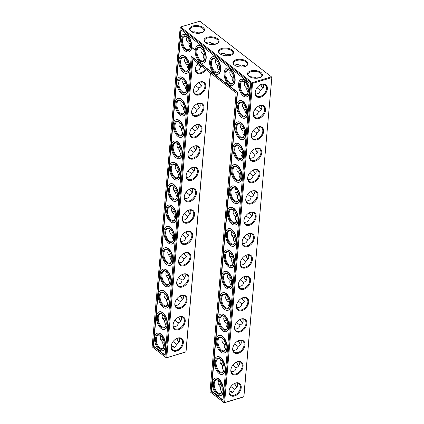 <?xml version="1.0" encoding="UTF-8"?>
<svg xmlns="http://www.w3.org/2000/svg" width="424" height="424" viewBox="0 0 424 424"><rect width="100%" height="100%" fill="white"/><g stroke="black" fill="none" stroke-linecap="round" stroke-linejoin="round"><path stroke-width="0.64" d="M234.62 383.487A7.563 4.028 -106.8 0 0 236.984 387.001A6.964 3.71 -106.8 0 1 236.778 386.842A6.964 3.71 -106.8 0 1 234.456 383.561M229.32 393.048C232.267 393.154 233.937 391.85 234.324 389.137C237.286 387.674 238.198 385.633 237.064 383.026M234.318 389.174L230.916 386.545M271.858 77.195L243.8 396.763L224.614 402.556L223.782 402.434L210.013 391.739L224.222 402.8L243.408 397.007L243.933 396.35L271.858 77.195L271.418 76.829L252.232 82.622L180.592 26.993L180.2 27.237L152.142 346.806L166.356 357.867L185.537 352.074L186.067 351.411L210.431 72.955M182.357 274.519A7.563 4.028 -106.8 0 0 184.716 278.033A6.964 3.71 73.2 0 1 184.668 277.996A6.964 3.71 73.2 0 1 184.514 277.874A6.964 3.71 73.2 0 1 182.193 274.588M176.755 338.553A7.563 4.028 -106.8 0 0 179.114 342.067A6.964 3.71 73.2 0 1 179.066 342.03A6.964 3.71 73.2 0 1 178.912 341.908A6.964 3.71 73.2 0 1 176.591 338.628M178.621 317.21A7.563 4.028 -106.8 0 0 180.984 320.724A6.964 3.71 73.2 0 1 180.931 320.682A6.964 3.71 73.2 0 1 180.783 320.56A6.964 3.71 73.2 0 1 178.456 317.279M180.486 295.862A7.563 4.028 -106.8 0 0 182.85 299.376A6.964 3.71 73.2 0 1 182.797 299.339A6.964 3.71 73.2 0 1 182.649 299.217A6.964 3.71 73.2 0 1 180.327 295.936M184.223 253.176A7.563 4.028 -106.8 0 0 186.587 256.684A6.964 3.71 73.2 0 1 186.534 256.647A6.964 3.71 73.2 0 1 186.385 256.525A6.964 3.71 73.2 0 1 184.058 253.245M199.163 82.415A7.563 4.028 -106.8 0 0 201.527 85.924A6.964 3.71 73.2 0 1 201.474 85.887A6.964 3.71 73.2 0 1 201.321 85.765A6.964 3.71 73.2 0 1 198.999 82.484M191.69 167.793A7.563 4.028 -106.8 0 0 194.054 171.307A6.964 3.71 73.2 0 1 194.001 171.269A6.964 3.71 73.2 0 1 193.853 171.148A6.964 3.71 73.2 0 1 191.531 167.862M189.825 189.136A7.563 4.028 -106.8 0 0 192.189 192.65A6.964 3.71 73.2 0 1 192.136 192.613A6.964 3.71 73.2 0 1 191.987 192.491A6.964 3.71 73.2 0 1 189.661 189.21M187.959 210.484A7.563 4.028 -106.8 0 0 190.323 213.998A6.964 3.71 73.2 0 1 190.27 213.956A6.964 3.71 73.2 0 1 190.116 213.839A6.964 3.71 73.2 0 1 187.795 210.553M186.088 231.827A7.563 4.028 -106.8 0 0 188.452 235.341A6.964 3.71 73.2 0 1 188.399 235.304A6.964 3.71 73.2 0 1 188.251 235.182A6.964 3.71 73.2 0 1 185.929 231.902M193.561 146.45A7.563 4.028 -106.8 0 0 195.925 149.964A6.964 3.71 73.2 0 1 195.872 149.921A6.964 3.71 73.2 0 1 195.718 149.799A6.964 3.71 73.2 0 1 193.397 146.518M195.427 125.101A7.563 4.028 -106.8 0 0 197.791 128.615A6.964 3.71 73.2 0 1 197.738 128.578A6.964 3.71 73.2 0 1 197.589 128.456A6.964 3.71 73.2 0 1 195.263 125.175M197.293 103.758A7.563 4.028 -106.8 0 0 199.656 107.272A6.964 3.71 73.2 0 1 199.603 107.23A6.964 3.71 73.2 0 1 199.455 107.113A6.964 3.71 73.2 0 1 197.133 103.827M236.486 362.144A7.563 4.028 -106.8 0 0 238.85 365.658A6.964 3.71 -106.8 0 1 238.648 365.499A6.964 3.71 -106.8 0 1 236.322 362.213M238.357 340.801A7.563 4.028 -106.8 0 0 240.715 344.309A6.964 3.71 -106.8 0 1 240.514 344.15A6.964 3.71 -106.8 0 1 238.193 340.87M240.223 319.452A7.563 4.028 -106.8 0 0 242.586 322.966A6.964 3.71 -106.8 0 1 242.385 322.807A6.964 3.71 -106.8 0 1 240.058 319.526M242.088 298.109A7.563 4.028 -106.8 0 0 244.452 301.623A6.964 3.71 -106.8 0 1 244.251 301.459A6.964 3.71 -106.8 0 1 241.924 298.178M243.959 276.761A7.563 4.028 -106.8 0 0 246.318 280.275A6.964 3.71 -106.8 0 1 246.116 280.116A6.964 3.71 -106.8 0 1 243.795 276.835M245.825 255.418A7.563 4.028 -106.8 0 0 248.188 258.932A6.964 3.71 -106.8 0 1 247.987 258.773A6.964 3.71 -106.8 0 1 245.66 255.487M247.69 234.075A7.563 4.028 -106.8 0 0 250.054 237.583M258.894 106A7.563 4.028 -106.8 0 0 261.258 109.514A6.964 3.71 -106.8 0 1 261.057 109.355A6.964 3.71 -106.8 0 1 258.735 106.074M257.029 127.348A7.563 4.028 -106.8 0 0 259.393 130.857A6.964 3.71 -106.8 0 1 259.191 130.698A6.964 3.71 -106.8 0 1 256.865 127.417M260.765 84.657A7.563 4.028 -106.8 0 0 263.129 88.171A6.964 3.71 -106.8 0 1 262.922 88.012A6.964 3.71 -106.8 0 1 260.601 84.726M249.561 212.726A7.563 4.028 -106.8 0 0 251.92 216.24A6.964 3.71 -106.8 0 1 251.718 216.081A6.964 3.71 -106.8 0 1 249.397 212.8M251.427 191.383A7.563 4.028 -106.8 0 0 253.791 194.897A6.964 3.71 -106.8 0 1 253.589 194.733A6.964 3.71 -106.8 0 1 251.262 191.452M255.163 148.692A7.563 4.028 -106.8 0 0 257.527 152.205A6.964 3.71 -106.8 0 1 257.32 152.046A6.964 3.71 -106.8 0 1 254.999 148.76M253.292 170.035A7.563 4.028 -106.8 0 0 255.656 173.548A6.964 3.71 -106.8 0 1 255.455 173.389A6.964 3.71 -106.8 0 1 253.133 170.109M221.969 387.075L220.655 387.107L220.533 387.981C220.332 389.396 220.724 390.589 221.71 391.559L221.927 391.707M221.991 391.538A6.964 3.71 -106.8 0 1 220.284 393.451A6.964 3.71 -106.8 0 1 215.991 390.721A6.964 3.71 -106.8 0 1 214.221 383.635A6.964 3.71 -106.8 0 1 216.256 380.111A6.964 3.71 -106.8 0 1 218.731 380.757L218.169 382.443C218.069 384.096 218.895 385.649 220.655 387.107M218.657 384.743A6.964 4.712 127.8 0 0 221.1 384.276M232.601 392.343A6.943 3.53 5 0 0 229.114 390.817M222.059 391.23A6.943 3.53 5 0 0 221.598 391.463M229.601 388.856A6.964 4.712 127.8 0 0 229.103 390.933A6.964 4.712 127.8 0 0 230.476 394.733A6.964 4.712 127.8 0 0 238.468 392.121A6.964 4.712 127.8 0 0 239.019 383.731A6.964 4.712 127.8 0 0 233.105 384.335M223.84 365.726L222.526 365.758L222.399 366.638C222.197 368.048 222.589 369.24 223.581 370.216L223.793 370.364M236.184 367.825L232.781 365.202M231.186 371.705C234.133 371.806 235.802 370.502 236.195 367.794C239.152 366.331 240.064 364.29 238.935 361.677M152.142 346.806L166.356 357.867L185.929 351.83L210.336 72.886M271.418 76.829L199.778 21.2L180.592 26.993L180.067 27.65L251.702 83.279L252.534 83.406L224.614 402.556L224.222 402.8L223.782 402.434L251.702 83.279L252.232 82.622L252.534 83.406L271.72 77.608L271.418 76.829M245.332 66.404A6.964 3.71 73.2 0 1 245.48 65.98M230.863 55.173A6.964 3.71 73.2 0 1 231.011 54.744M216.399 43.937A6.964 3.71 73.2 0 1 216.547 43.513M201.935 32.69A6.964 3.71 73.2 0 1 202.073 32.293M247.531 234.143A6.964 3.71 -106.8 0 0 249.853 237.424A6.964 3.71 -106.8 0 0 250.054 237.588M259.944 77.226A6.964 3.71 -106.8 0 0 259.801 77.624M232.559 392.375A7.542 3.832 5 0 0 229.098 391.018M222.038 391.32A7.542 3.832 5 0 0 221.625 391.49M228.971 391.352A7.563 5.12 127.8 0 0 235.357 395.682A7.563 5.12 127.8 0 0 241.15 385.988A7.563 5.12 127.8 0 0 233.205 384.261A7.563 5.12 127.8 0 0 229.554 388.967A7.563 5.12 127.8 0 0 228.971 391.352M223.856 370.194A6.964 3.71 -106.8 0 1 222.149 372.102A6.964 3.71 -106.8 0 1 217.857 369.378A6.964 3.71 -106.8 0 1 216.086 362.292A6.964 3.71 -106.8 0 1 218.122 358.768A6.964 3.71 -106.8 0 1 220.602 359.414L220.035 361.094C219.934 362.748 220.766 364.306 222.526 365.758M231.467 367.507A6.964 4.712 127.8 0 0 230.974 369.59A6.964 4.712 127.8 0 0 232.341 373.385A6.964 4.712 127.8 0 0 240.339 370.777A6.964 4.712 127.8 0 0 240.885 362.382A6.964 4.712 127.8 0 0 234.976 362.992M220.522 363.4A6.964 4.712 127.8 0 0 222.971 362.933M236.152 92.93L192.061 58.666L236.157 92.909L210.013 391.739M233.274 81.419A7.563 3.843 -175 0 1 233.719 81.238M218.811 70.183A7.563 3.843 -175 0 1 219.256 70.002M204.342 58.952A7.563 3.843 -175 0 1 204.787 58.772M192.061 58.666L165.917 357.501L166.749 357.623L192.846 59.302M184.175 197.001A7.563 5.12 127.8 0 0 190.562 201.331A7.563 5.12 127.8 0 0 196.354 191.637A7.563 5.12 127.8 0 0 188.415 189.91A7.563 5.12 127.8 0 0 184.758 194.621A7.563 5.12 127.8 0 0 184.175 197.001M186.041 175.653A7.563 5.12 127.8 0 0 192.427 179.988A7.563 5.12 127.8 0 0 198.225 170.294A7.563 5.12 127.8 0 0 190.281 168.567A7.563 5.12 127.8 0 0 186.624 173.273A7.563 5.12 127.8 0 0 186.041 175.653M187.912 154.309A7.563 5.12 127.8 0 0 194.293 158.64A7.563 5.12 127.8 0 0 200.091 148.951A7.563 5.12 127.8 0 0 192.146 147.223A7.563 5.12 127.8 0 0 188.494 151.93A7.563 5.12 127.8 0 0 187.912 154.309M189.777 132.966A7.563 5.12 127.8 0 0 196.164 137.297A7.563 5.12 127.8 0 0 201.957 127.603A7.563 5.12 127.8 0 0 194.017 125.875A7.563 5.12 127.8 0 0 190.36 130.581A7.563 5.12 127.8 0 0 189.777 132.966M191.643 111.618A7.563 5.12 127.8 0 0 198.029 115.948A7.563 5.12 127.8 0 0 203.827 106.26A7.563 5.12 127.8 0 0 195.883 104.532A7.563 5.12 127.8 0 0 192.226 109.238A7.563 5.12 127.8 0 0 191.643 111.618M193.514 90.275A7.563 5.12 127.8 0 0 199.9 94.605A7.563 5.12 127.8 0 0 205.693 84.911A7.563 5.12 127.8 0 0 197.748 83.183A7.563 5.12 127.8 0 0 194.097 87.895A7.563 5.12 127.8 0 0 193.514 90.275M197.997 63.303A7.563 5.12 127.8 0 0 195.962 66.547A7.563 5.12 127.8 0 0 195.379 68.927A7.563 5.12 127.8 0 0 199.004 73.818A7.563 5.12 127.8 0 0 206.032 69.541M171.1 346.419A7.563 5.12 127.8 0 0 177.486 350.749A7.563 5.12 127.8 0 0 183.285 341.055A7.563 5.12 127.8 0 0 175.34 339.327A7.563 5.12 127.8 0 0 171.683 344.034A7.563 5.12 127.8 0 0 171.1 346.419M172.971 325.07A7.563 5.12 127.8 0 0 179.357 329.4A7.563 5.12 127.8 0 0 185.15 319.712A7.563 5.12 127.8 0 0 177.211 317.984A7.563 5.12 127.8 0 0 173.554 322.691A7.563 5.12 127.8 0 0 172.971 325.07M174.836 303.727A7.563 5.12 127.8 0 0 181.223 308.057A7.563 5.12 127.8 0 0 187.021 298.364A7.563 5.12 127.8 0 0 179.076 296.636A7.563 5.12 127.8 0 0 175.419 301.347A7.563 5.12 127.8 0 0 174.836 303.727M176.702 282.379A7.563 5.12 127.8 0 0 183.089 286.714A7.563 5.12 127.8 0 0 188.887 277.02A7.563 5.12 127.8 0 0 180.942 275.293A7.563 5.12 127.8 0 0 177.285 279.999A7.563 5.12 127.8 0 0 176.702 282.379M178.573 261.036A7.563 5.12 127.8 0 0 184.959 265.366A7.563 5.12 127.8 0 0 190.752 255.672A7.563 5.12 127.8 0 0 182.813 253.944A7.563 5.12 127.8 0 0 179.156 258.656A7.563 5.12 127.8 0 0 178.573 261.036M180.439 239.693A7.563 5.12 127.8 0 0 186.825 244.023A7.563 5.12 127.8 0 0 192.623 234.329A7.563 5.12 127.8 0 0 184.679 232.601A7.563 5.12 127.8 0 0 181.022 237.308A7.563 5.12 127.8 0 0 180.439 239.693M182.304 218.344A7.563 5.12 127.8 0 0 188.691 222.674A7.563 5.12 127.8 0 0 194.489 212.986A7.563 5.12 127.8 0 0 186.544 211.258A7.563 5.12 127.8 0 0 182.892 215.964A7.563 5.12 127.8 0 0 182.304 218.344M163.759 346.551A7.542 3.832 -175 0 1 164.173 346.387M171.232 346.085A7.542 3.832 -175 0 1 174.693 347.442M248.83 76.225A7.542 3.832 5 0 0 260.808 77.163A7.542 3.832 5 0 0 260.219 71.985A7.542 3.832 5 0 0 250.155 71.105A7.542 3.832 5 0 0 248.676 76.097A7.542 3.832 5 0 0 248.83 76.225M234.345 64.994A7.563 3.843 -175 0 1 234.191 64.872A7.563 3.843 -175 0 1 235.675 59.864A7.563 3.843 -175 0 1 245.766 60.743A7.563 3.843 -175 0 1 246.36 65.937A7.563 3.843 -175 0 1 234.345 64.994M219.881 53.763A7.563 3.843 -175 0 1 219.727 53.636A7.563 3.843 -175 0 1 221.206 48.628A7.563 3.843 -175 0 1 231.303 49.513A7.563 3.843 -175 0 1 231.891 54.701A7.563 3.843 -175 0 1 219.881 53.763M205.412 42.527A7.563 3.843 -175 0 1 205.258 42.405A7.563 3.843 -175 0 1 206.742 37.392A7.563 3.843 -175 0 1 216.834 38.277A7.563 3.843 -175 0 1 217.427 43.465A7.563 3.843 -175 0 1 205.412 42.527M190.964 31.291A7.542 3.832 -175 0 1 190.811 31.164A7.542 3.832 -175 0 1 192.289 26.171A7.542 3.832 -175 0 1 202.354 27.051A7.542 3.832 -175 0 1 202.942 32.229A7.542 3.832 -175 0 1 190.964 31.291M242.04 241.934A7.563 5.12 127.8 0 0 248.427 246.264A7.563 5.12 127.8 0 0 254.225 236.571A7.563 5.12 127.8 0 0 246.28 234.843A7.563 5.12 127.8 0 0 242.623 239.555A7.563 5.12 127.8 0 0 242.04 241.934M243.906 220.591A7.563 5.12 127.8 0 0 250.293 224.921A7.563 5.12 127.8 0 0 256.091 215.228A7.563 5.12 127.8 0 0 248.146 213.5A7.563 5.12 127.8 0 0 244.489 218.206A7.563 5.12 127.8 0 0 243.906 220.591M245.777 199.243A7.563 5.12 127.8 0 0 252.163 203.573A7.563 5.12 127.8 0 0 257.956 193.885A7.563 5.12 127.8 0 0 250.017 192.157A7.563 5.12 127.8 0 0 246.36 196.863A7.563 5.12 127.8 0 0 245.777 199.243M247.643 177.9A7.563 5.12 127.8 0 0 254.029 182.23A7.563 5.12 127.8 0 0 259.827 172.536A7.563 5.12 127.8 0 0 251.883 170.808A7.563 5.12 127.8 0 0 248.226 175.52A7.563 5.12 127.8 0 0 247.643 177.9M249.508 156.551A7.563 5.12 127.8 0 0 255.895 160.887A7.563 5.12 127.8 0 0 261.693 151.193A7.563 5.12 127.8 0 0 253.748 149.465A7.563 5.12 127.8 0 0 250.096 154.172A7.563 5.12 127.8 0 0 249.508 156.551M251.379 135.208A7.563 5.12 127.8 0 0 257.766 139.538A7.563 5.12 127.8 0 0 263.558 129.845A7.563 5.12 127.8 0 0 255.619 128.117A7.563 5.12 127.8 0 0 251.962 132.829A7.563 5.12 127.8 0 0 251.379 135.208M253.245 113.865A7.563 5.12 127.8 0 0 259.631 118.195A7.563 5.12 127.8 0 0 265.429 108.502A7.563 5.12 127.8 0 0 257.485 106.774A7.563 5.12 127.8 0 0 253.828 111.48A7.563 5.12 127.8 0 0 253.245 113.865M255.11 92.517A7.563 5.12 127.8 0 0 261.497 96.847A7.563 5.12 127.8 0 0 267.295 87.159A7.563 5.12 127.8 0 0 259.35 85.431A7.563 5.12 127.8 0 0 255.698 90.137A7.563 5.12 127.8 0 0 255.11 92.517M230.836 370.004A7.563 5.12 127.8 0 0 237.223 374.334A7.563 5.12 127.8 0 0 243.016 364.645A7.563 5.12 127.8 0 0 235.076 362.918A7.563 5.12 127.8 0 0 231.419 367.624A7.563 5.12 127.8 0 0 230.836 370.004M232.702 348.661A7.563 5.12 127.8 0 0 239.088 352.991A7.563 5.12 127.8 0 0 244.887 343.297A7.563 5.12 127.8 0 0 236.942 341.569A7.563 5.12 127.8 0 0 233.285 346.281A7.563 5.12 127.8 0 0 232.702 348.661M234.573 327.312A7.563 5.12 127.8 0 0 240.959 331.648A7.563 5.12 127.8 0 0 246.752 321.954A7.563 5.12 127.8 0 0 238.807 320.226A7.563 5.12 127.8 0 0 235.156 324.932A7.563 5.12 127.8 0 0 234.573 327.312M236.438 305.969A7.563 5.12 127.8 0 0 242.825 310.299A7.563 5.12 127.8 0 0 248.623 300.611A7.563 5.12 127.8 0 0 240.678 298.883A7.563 5.12 127.8 0 0 237.021 303.589A7.563 5.12 127.8 0 0 236.438 305.969M238.304 284.626A7.563 5.12 127.8 0 0 244.69 288.956A7.563 5.12 127.8 0 0 250.489 279.262A7.563 5.12 127.8 0 0 242.544 277.534A7.563 5.12 127.8 0 0 238.887 282.241A7.563 5.12 127.8 0 0 238.304 284.626M240.175 263.278A7.563 5.12 127.8 0 0 246.561 267.613A7.563 5.12 127.8 0 0 252.354 257.919A7.563 5.12 127.8 0 0 244.415 256.191A7.563 5.12 127.8 0 0 240.758 260.898A7.563 5.12 127.8 0 0 240.175 263.278M178.647 277.577L182.055 280.2M177.057 284.08C180.004 284.181 181.673 282.877 182.06 280.169C185.018 278.706 185.935 276.665 184.8 274.052M173.045 341.611L176.453 344.24M171.455 348.115C174.402 348.215 176.071 346.911 176.458 344.203C179.416 342.74 180.333 340.7 179.198 338.092M174.916 320.263L178.319 322.892M173.321 326.766C176.267 326.872 177.937 325.568 178.324 322.86C181.287 321.392 182.198 319.357 181.069 316.744M176.782 298.92L180.184 301.549M175.186 305.423C178.138 305.524 179.803 304.225 180.195 301.512C183.152 300.049 184.069 298.014 182.935 295.401M180.518 256.228L183.921 258.857M178.923 262.732C181.869 262.838 183.539 261.534 183.926 258.82C186.889 257.357 187.8 255.322 186.671 252.709M245.803 66.218C244.887 65.466 243.63 65.323 242.035 65.789L241.033 66.16L241.208 67.029M197.324 64.125L200.727 66.748M195.729 70.628L199.232 69.727L200.738 66.716L201.723 66.197M195.459 85.468L198.861 88.097M193.863 91.971C196.81 92.077 198.48 90.773 198.867 88.06C201.829 86.597 202.741 84.562 201.607 81.949M231.334 54.982C230.423 54.23 229.167 54.087 227.571 54.553L226.57 54.929L226.745 55.793M216.871 43.752C215.954 42.999 214.698 42.856 213.102 43.317L212.101 43.693L212.276 44.562M187.986 170.851L191.394 173.474M186.39 177.354C189.343 177.455 191.012 176.151 191.399 173.442C194.356 171.98 195.273 169.939 194.139 167.326M186.12 192.194L189.523 194.823M184.525 198.697C187.472 198.803 189.141 197.499 189.528 194.786C192.491 193.323 193.402 191.288 192.273 188.675M184.249 213.537L187.657 216.166M182.659 220.04C185.606 220.146 187.276 218.842 187.662 216.134C190.625 214.666 191.537 212.631 190.403 210.018M182.384 234.885L185.786 237.514M180.788 241.388C183.74 241.489 185.41 240.185 185.797 237.477C188.754 236.014 189.671 233.974 188.537 231.366M189.851 149.502L193.259 152.131M188.261 156.006C191.208 156.112 192.878 154.808 193.264 152.099C196.227 150.631 197.139 148.596 196.005 145.983M191.441 31.625L197.494 32.351L197.807 33.316M197.632 32.457L198.618 32.092L202.375 32.51M191.722 128.159L195.125 130.788M190.127 134.662C193.074 134.763 194.743 133.459 195.13 130.751C198.093 129.288 199.004 127.248 197.876 124.64M193.588 106.816L196.996 109.44M191.993 113.319C194.945 113.42 196.614 112.116 197.001 109.408C199.958 107.945 200.875 105.905 199.741 103.292M233.052 350.356C235.998 350.463 237.668 349.159 238.06 346.445C241.018 344.982 241.934 342.947 240.8 340.334M238.055 346.482L234.647 343.853M234.923 329.013C237.869 329.119 239.539 327.816 239.926 325.102C242.888 323.639 243.8 321.599 242.671 318.986M239.92 325.134L236.518 322.51M236.788 307.665C239.735 307.771 241.404 306.467 241.797 303.759C244.754 302.291 245.666 300.256 244.537 297.643M241.786 303.791L238.383 301.162M238.659 286.322C241.601 286.428 243.27 285.124 243.662 282.411C246.62 280.948 247.537 278.907 246.402 276.3M243.657 282.448L240.249 279.819M240.525 264.979C243.471 265.079 245.141 263.776 245.528 261.067C248.491 259.605 249.402 257.564 248.273 254.951M245.523 261.099L242.12 258.476M242.39 243.63C245.337 243.736 247.007 242.433 247.399 239.719C250.356 238.256 251.273 236.221 250.139 233.608M247.388 239.756L243.986 237.127M253.594 115.561L257.098 114.66L258.603 111.65C261.56 110.187 262.477 108.147 261.343 105.539M258.598 111.687L255.19 109.058M251.729 136.904C254.676 137.01 256.345 135.707 256.732 132.993C259.695 131.53 260.606 129.495 259.477 126.882M256.727 133.03L253.324 130.401M260.241 77.449L256.483 77.025L255.497 77.396L255.677 78.249M255.465 94.213L258.969 93.317L260.469 90.307C263.431 88.839 264.343 86.803 263.209 84.191M260.463 90.338L257.055 87.71M244.261 222.287C247.208 222.393 248.872 221.089 249.264 218.376C252.222 216.913 253.139 214.873 252.004 212.26M249.259 218.413L245.851 215.784M246.127 200.939C249.073 201.045 250.743 199.741 251.13 197.033C254.093 195.565 255.004 193.529 253.875 190.917M251.125 197.065L247.722 194.436M249.863 158.253C252.81 158.353 254.474 157.05 254.866 154.341C257.829 152.879 258.741 150.838 257.607 148.225M254.861 154.373L251.453 151.75M247.992 179.596C250.939 179.702 252.609 178.398 253.001 175.684C255.958 174.222 256.875 172.186 255.741 169.573M252.99 175.722L249.588 173.093M213.389 383.513A7.563 4.028 -106.8 0 0 216.685 392.947A7.563 4.028 -106.8 0 0 221.911 391.818A7.563 4.028 -106.8 0 0 218.514 380.567A7.563 4.028 -106.8 0 0 213.389 383.513M225.706 344.383L224.407 344.431L224.264 345.29C224.063 346.705 224.46 347.897 225.446 348.867L225.658 349.021M224.407 344.431L224.391 344.415C222.632 342.958 221.805 341.405 221.9 339.751L222.473 338.076M215.254 362.165A7.563 4.028 -106.8 0 0 218.551 371.604A7.563 4.028 -106.8 0 0 223.782 370.47A7.563 4.028 -106.8 0 0 220.385 359.223A7.563 4.028 -106.8 0 0 215.254 362.165M231.727 235.325A6.964 4.712 127.8 0 0 234.175 234.864M233.598 213.982A6.964 4.712 127.8 0 0 236.041 213.516M235.463 192.634A6.964 4.712 127.8 0 0 237.912 192.173M237.329 171.291A6.964 4.712 127.8 0 0 239.777 170.824M239.2 149.948A6.964 4.712 127.8 0 0 241.643 149.481M241.065 128.599A6.964 4.712 127.8 0 0 243.514 128.138M242.931 107.256A6.964 4.712 127.8 0 0 245.379 106.79M222.393 342.051A6.964 4.712 127.8 0 0 224.837 341.585M224.259 320.708A6.964 4.712 127.8 0 0 226.708 320.242M226.125 299.36A6.964 4.712 127.8 0 0 228.573 298.899M227.995 278.017A6.964 4.712 127.8 0 0 230.439 277.55M229.861 256.674A6.964 4.712 127.8 0 0 232.31 256.207M233.248 81.397A6.964 3.54 -175 0 1 233.741 81.148M218.784 70.161A6.964 3.54 -175 0 1 219.272 69.918M204.315 58.931A6.964 3.54 -175 0 1 204.803 58.682M184.806 194.505A6.964 4.712 127.8 0 0 184.313 196.582A6.964 4.712 127.8 0 0 185.68 200.382A6.964 4.712 127.8 0 0 193.678 197.769A6.964 4.712 127.8 0 0 194.224 189.38A6.964 4.712 127.8 0 0 188.314 189.984M186.671 173.156A6.964 4.712 127.8 0 0 186.178 175.239A6.964 4.712 127.8 0 0 187.546 179.034A6.964 4.712 127.8 0 0 195.543 176.426A6.964 4.712 127.8 0 0 196.095 168.031A6.964 4.712 127.8 0 0 190.18 168.641M188.537 151.813A6.964 4.712 127.8 0 0 188.044 153.896A6.964 4.712 127.8 0 0 189.417 157.691A6.964 4.712 127.8 0 0 197.409 155.083A6.964 4.712 127.8 0 0 197.96 146.688A6.964 4.712 127.8 0 0 192.046 147.298M190.408 130.465A6.964 4.712 127.8 0 0 189.915 132.548A6.964 4.712 127.8 0 0 191.282 136.348A6.964 4.712 127.8 0 0 199.28 133.735A6.964 4.712 127.8 0 0 199.826 125.345A6.964 4.712 127.8 0 0 193.916 125.949M192.273 109.122A6.964 4.712 127.8 0 0 191.781 111.205A6.964 4.712 127.8 0 0 193.153 114.999A6.964 4.712 127.8 0 0 201.146 112.392A6.964 4.712 127.8 0 0 201.697 103.997A6.964 4.712 127.8 0 0 195.782 104.606M194.139 87.779A6.964 4.712 127.8 0 0 193.646 89.856A6.964 4.712 127.8 0 0 195.019 93.656A6.964 4.712 127.8 0 0 203.011 91.043A6.964 4.712 127.8 0 0 203.562 82.653A6.964 4.712 127.8 0 0 197.648 83.258M196.01 66.43A6.964 4.712 127.8 0 0 195.517 68.513A6.964 4.712 127.8 0 0 196.884 72.313A6.964 4.712 127.8 0 0 205.364 69.022M171.731 343.917A6.964 4.712 127.8 0 0 171.238 346A6.964 4.712 127.8 0 0 172.61 349.8A6.964 4.712 127.8 0 0 180.603 347.187A6.964 4.712 127.8 0 0 181.154 338.797A6.964 4.712 127.8 0 0 175.239 339.401M173.602 322.574A6.964 4.712 127.8 0 0 173.103 324.657A6.964 4.712 127.8 0 0 174.476 328.452A6.964 4.712 127.8 0 0 182.468 325.844A6.964 4.712 127.8 0 0 183.02 317.449A6.964 4.712 127.8 0 0 177.105 318.058M175.467 301.231A6.964 4.712 127.8 0 0 174.974 303.308A6.964 4.712 127.8 0 0 176.342 307.109A6.964 4.712 127.8 0 0 184.339 304.496A6.964 4.712 127.8 0 0 184.885 296.106A6.964 4.712 127.8 0 0 178.976 296.71M177.333 279.882A6.964 4.712 127.8 0 0 176.84 281.965A6.964 4.712 127.8 0 0 178.213 285.76A6.964 4.712 127.8 0 0 186.205 283.153A6.964 4.712 127.8 0 0 186.756 274.757A6.964 4.712 127.8 0 0 180.841 275.367M179.204 258.539A6.964 4.712 127.8 0 0 178.705 260.622A6.964 4.712 127.8 0 0 180.078 264.417A6.964 4.712 127.8 0 0 188.076 261.804A6.964 4.712 127.8 0 0 188.622 253.414A6.964 4.712 127.8 0 0 182.712 254.018M181.069 237.191A6.964 4.712 127.8 0 0 180.576 239.274A6.964 4.712 127.8 0 0 181.944 243.074A6.964 4.712 127.8 0 0 189.941 240.461A6.964 4.712 127.8 0 0 190.487 232.071A6.964 4.712 127.8 0 0 184.578 232.675M182.935 215.848A6.964 4.712 127.8 0 0 182.442 217.931A6.964 4.712 127.8 0 0 183.815 221.726A6.964 4.712 127.8 0 0 191.807 219.118A6.964 4.712 127.8 0 0 192.358 210.723A6.964 4.712 127.8 0 0 186.443 211.332M163.728 346.53A6.943 3.53 -175 0 1 164.189 346.297M171.248 345.883A6.943 3.53 -175 0 1 174.73 347.41M186.936 40.974A6.964 4.712 127.8 0 0 189.38 40.513M194.902 32.982A6.964 4.712 127.8 0 0 194.68 30.952M185.065 62.323A6.964 4.712 127.8 0 0 187.514 61.856M183.2 83.666A6.964 4.712 127.8 0 0 185.643 83.199M181.329 105.014A6.964 4.712 127.8 0 0 183.778 104.548M179.463 126.357A6.964 4.712 127.8 0 0 181.912 125.891M177.598 147.7A6.964 4.712 127.8 0 0 180.041 147.239M175.727 169.049A6.964 4.712 127.8 0 0 178.175 168.582M173.861 190.392A6.964 4.712 127.8 0 0 176.31 189.926M171.996 211.74A6.964 4.712 127.8 0 0 174.439 211.274M170.125 233.083A6.964 4.712 127.8 0 0 172.573 232.617M168.259 254.427A6.964 4.712 127.8 0 0 170.708 253.965M166.393 275.775A6.964 4.712 127.8 0 0 168.837 275.309M164.523 297.118A6.964 4.712 127.8 0 0 166.971 296.652M162.657 318.461A6.964 4.712 127.8 0 0 165.106 318M160.791 339.81A6.964 4.712 127.8 0 0 163.235 339.343M260.543 77.306A6.943 3.53 5 0 0 261.815 75.498A6.943 3.53 5 0 0 255.2 71.375A6.943 3.53 5 0 0 247.976 74.285A6.943 3.53 5 0 0 248.915 76.288M234.43 65.058A6.964 3.54 -175 0 1 233.486 63.049A6.964 3.54 -175 0 1 240.737 60.134A6.964 3.54 -175 0 1 247.367 64.263A6.964 3.54 -175 0 1 246.09 66.08M219.966 53.827A6.964 3.54 -175 0 1 219.023 51.818A6.964 3.54 -175 0 1 226.268 48.898A6.964 3.54 -175 0 1 232.898 53.032A6.964 3.54 -175 0 1 231.621 54.844M205.497 42.591A6.964 3.54 -175 0 1 204.554 40.582A6.964 3.54 -175 0 1 211.804 37.667A6.964 3.54 -175 0 1 218.434 41.796A6.964 3.54 -175 0 1 217.157 43.614M191.049 31.355A6.943 3.53 -175 0 1 190.111 29.351A6.943 3.53 -175 0 1 197.335 26.442A6.943 3.53 -175 0 1 203.949 30.56A6.943 3.53 -175 0 1 202.672 32.372M242.671 239.438A6.964 4.712 127.8 0 0 242.178 241.516A6.964 4.712 127.8 0 0 243.546 245.316A6.964 4.712 127.8 0 0 251.543 242.703A6.964 4.712 127.8 0 0 252.089 234.313A6.964 4.712 127.8 0 0 246.18 234.917M244.537 218.09A6.964 4.712 127.8 0 0 244.044 220.173A6.964 4.712 127.8 0 0 245.417 223.973A6.964 4.712 127.8 0 0 253.409 221.36A6.964 4.712 127.8 0 0 253.96 212.97A6.964 4.712 127.8 0 0 248.045 213.574M246.408 196.747A6.964 4.712 127.8 0 0 245.909 198.829A6.964 4.712 127.8 0 0 247.282 202.624A6.964 4.712 127.8 0 0 255.28 200.017A6.964 4.712 127.8 0 0 255.826 191.622A6.964 4.712 127.8 0 0 249.916 192.231M248.273 175.404A6.964 4.712 127.8 0 0 247.78 177.481A6.964 4.712 127.8 0 0 249.148 181.281A6.964 4.712 127.8 0 0 257.145 178.668A6.964 4.712 127.8 0 0 257.691 170.278A6.964 4.712 127.8 0 0 251.782 170.883M250.139 154.055A6.964 4.712 127.8 0 0 249.646 156.138A6.964 4.712 127.8 0 0 251.019 159.933A6.964 4.712 127.8 0 0 259.011 157.325A6.964 4.712 127.8 0 0 259.562 148.93A6.964 4.712 127.8 0 0 253.647 149.54M252.01 132.712A6.964 4.712 127.8 0 0 251.517 134.795A6.964 4.712 127.8 0 0 252.884 138.59A6.964 4.712 127.8 0 0 260.882 135.977A6.964 4.712 127.8 0 0 261.428 127.587A6.964 4.712 127.8 0 0 255.518 128.191M253.875 111.364A6.964 4.712 127.8 0 0 253.382 113.447A6.964 4.712 127.8 0 0 254.75 117.247A6.964 4.712 127.8 0 0 262.748 114.634A6.964 4.712 127.8 0 0 263.299 106.244A6.964 4.712 127.8 0 0 257.384 106.848M255.741 90.02A6.964 4.712 127.8 0 0 255.248 92.103A6.964 4.712 127.8 0 0 256.621 95.898A6.964 4.712 127.8 0 0 264.613 93.291A6.964 4.712 127.8 0 0 265.164 84.895A6.964 4.712 127.8 0 0 259.25 85.505M233.333 346.164A6.964 4.712 127.8 0 0 232.84 348.242A6.964 4.712 127.8 0 0 234.212 352.042A6.964 4.712 127.8 0 0 242.205 349.429A6.964 4.712 127.8 0 0 242.756 341.039A6.964 4.712 127.8 0 0 236.841 341.643M235.203 324.816A6.964 4.712 127.8 0 0 234.705 326.899A6.964 4.712 127.8 0 0 236.078 330.699A6.964 4.712 127.8 0 0 244.07 328.086A6.964 4.712 127.8 0 0 244.622 319.691A6.964 4.712 127.8 0 0 238.707 320.3M237.069 303.473A6.964 4.712 127.8 0 0 236.576 305.556A6.964 4.712 127.8 0 0 237.944 309.35A6.964 4.712 127.8 0 0 245.941 306.743A6.964 4.712 127.8 0 0 246.487 298.348A6.964 4.712 127.8 0 0 240.578 298.957M238.935 282.13A6.964 4.712 127.8 0 0 238.442 284.207A6.964 4.712 127.8 0 0 239.814 288.007A6.964 4.712 127.8 0 0 247.807 285.394A6.964 4.712 127.8 0 0 248.358 277.005A6.964 4.712 127.8 0 0 242.443 277.609M240.806 260.781A6.964 4.712 127.8 0 0 240.307 262.864A6.964 4.712 127.8 0 0 241.68 266.659A6.964 4.712 127.8 0 0 249.672 264.051A6.964 4.712 127.8 0 0 250.224 255.656A6.964 4.712 127.8 0 0 244.309 256.266M169.664 282.739L168.264 279.013L168.392 278.133L169.706 278.102M169.722 282.57A6.964 3.71 73.2 0 1 168.021 284.478A6.964 3.71 73.2 0 1 165.482 283.789A6.964 3.71 73.2 0 1 161.994 276.718A6.964 3.71 73.2 0 1 163.993 271.143A6.964 3.71 73.2 0 1 166.468 271.789L165.906 273.475C165.805 275.123 166.632 276.681 168.392 278.133M171.529 261.396L170.135 257.665L170.257 256.79L171.577 256.759M164.056 346.774L162.662 343.048L162.79 342.173L164.104 342.142M160.871 335.829L160.304 337.509C160.203 339.163 161.03 340.716 162.79 342.173M165.927 325.431L164.533 321.705L164.655 320.825L165.975 320.793M165.991 325.261A6.964 3.71 73.2 0 1 164.284 327.169A6.964 3.71 73.2 0 1 161.745 326.48A6.964 3.71 73.2 0 1 158.263 319.41A6.964 3.71 73.2 0 1 160.256 313.834A6.964 3.71 73.2 0 1 162.731 314.481L162.169 316.161C162.069 317.815 162.896 319.367 164.655 320.825M167.793 304.082L166.399 300.356L166.526 299.482L167.84 299.45M164.607 293.143L164.035 294.818C163.934 296.471 164.766 298.024 166.526 299.482M168.344 250.452L167.772 252.126C167.671 253.78 168.498 255.333 170.257 256.79M173.395 240.048L172.001 236.322L172.128 235.447L173.442 235.415M233.666 81.472A6.964 3.71 73.2 0 1 231.96 83.385A6.964 3.71 73.2 0 1 229.426 82.691A6.964 3.71 73.2 0 1 225.939 75.62A6.964 3.71 73.2 0 1 227.932 70.045A6.964 3.71 73.2 0 1 230.412 70.691L229.845 72.377C229.744 74.02 230.571 75.573 232.315 77.025L232.188 77.905C232.061 79.558 232.458 80.756 233.375 81.498L233.598 81.657M232.336 77.041L233.645 76.998M241.033 66.16L240.88 66.038C238.553 64.326 236.528 64.088 234.817 65.328M248.135 92.708A6.964 3.71 -106.8 0 1 246.429 94.616A6.964 3.71 -106.8 0 1 242.136 91.886A6.964 3.71 -106.8 0 1 240.36 84.8A6.964 3.71 -106.8 0 1 242.401 81.281A6.964 3.71 -106.8 0 1 244.876 81.927L244.314 83.608C244.213 85.261 245.04 86.814 246.8 88.272L246.673 89.151L248.072 92.877M255.497 77.396L249.307 76.558M248.114 88.24L246.8 88.272M188.336 69.287L186.942 65.561L187.069 64.686L188.383 64.655M185.15 58.342L184.578 60.023C184.477 61.671 185.309 63.229 187.069 64.686M190.201 47.944L188.807 44.218L188.934 43.338L190.249 43.306M186.47 90.635L185.071 86.904L185.198 86.03L186.512 85.998M186.534 90.46A6.964 3.71 73.2 0 1 184.827 92.374A6.964 3.71 73.2 0 1 182.288 91.679A6.964 3.71 73.2 0 1 178.806 84.615A6.964 3.71 73.2 0 1 180.799 79.039A6.964 3.71 73.2 0 1 183.274 79.68L182.712 81.366C182.612 83.019 183.438 84.572 185.198 86.03M219.197 70.241A6.964 3.71 73.2 0 1 217.496 72.149A6.964 3.71 73.2 0 1 214.957 71.46A6.964 3.71 73.2 0 1 211.47 64.39A6.964 3.71 73.2 0 1 213.468 58.814A6.964 3.71 73.2 0 1 215.943 59.461L215.381 61.141C215.281 62.789 216.102 64.337 217.846 65.789L217.724 66.674C217.597 68.322 217.989 69.52 218.906 70.262L219.134 70.421M217.867 65.81L219.182 65.762M226.57 54.929L226.411 54.807C224.084 53.09 222.065 52.857 220.348 54.092M204.734 59.005A6.964 3.71 73.2 0 1 203.027 60.913A6.964 3.71 73.2 0 1 200.488 60.224A6.964 3.71 73.2 0 1 197.006 53.154A6.964 3.71 73.2 0 1 198.999 47.578A6.964 3.71 73.2 0 1 201.48 48.225L200.912 49.91C200.812 51.553 201.633 53.106 203.382 54.558L203.255 55.438C203.128 57.092 203.525 58.289 204.442 59.031L204.665 59.19M203.382 54.558L204.713 54.532M212.101 43.693L211.947 43.571C209.62 41.859 207.596 41.621 205.884 42.861M178.997 176.013L177.603 172.287L177.73 171.407L179.045 171.376M179.061 175.843A6.964 3.71 73.2 0 1 177.354 177.751A6.964 3.71 73.2 0 1 174.821 177.062A6.964 3.71 73.2 0 1 171.333 169.992A6.964 3.71 73.2 0 1 173.326 164.417A6.964 3.71 73.2 0 1 175.806 165.063L175.239 166.749C175.138 168.397 175.971 169.955 177.73 171.407M180.868 154.67L179.469 150.939L179.596 150.064L180.91 150.032M177.131 197.356L175.737 193.63L175.859 192.756L177.179 192.724M173.946 186.417L173.374 188.092C173.273 189.745 174.105 191.298 175.859 192.756M175.266 218.704L173.867 214.979L173.994 214.099L175.308 214.067M172.08 207.76L171.508 209.435C171.407 211.088 172.234 212.641 173.994 214.099M173.458 239.878A6.964 3.71 73.2 0 1 171.752 241.786A6.964 3.71 73.2 0 1 169.218 241.097A6.964 3.71 73.2 0 1 165.731 234.027A6.964 3.71 73.2 0 1 167.724 228.451A6.964 3.71 73.2 0 1 170.204 229.098L169.637 230.783C169.536 232.437 170.369 233.99 172.128 235.447M177.683 143.725L177.11 145.4C177.009 147.054 177.836 148.607 179.596 150.064M182.733 133.322L181.339 129.596L181.461 128.721L182.781 128.689M190.265 47.774A6.964 3.71 73.2 0 1 188.563 49.682A6.964 3.71 73.2 0 1 186.025 48.993A6.964 3.71 73.2 0 1 182.537 41.923A6.964 3.71 73.2 0 1 184.535 36.347A6.964 3.71 73.2 0 1 187.011 36.994L186.443 38.674C186.348 40.328 187.175 41.881 188.934 43.338M182.797 133.152A6.964 3.71 73.2 0 1 181.09 135.065A6.964 3.71 73.2 0 1 178.552 134.371A6.964 3.71 73.2 0 1 175.07 127.301A6.964 3.71 73.2 0 1 177.062 121.725A6.964 3.71 73.2 0 1 179.543 122.372L178.976 124.057C178.875 125.711 179.707 127.264 181.461 128.721M184.599 111.978L183.205 108.253L183.332 107.373L184.647 107.341M181.414 101.034L180.841 102.709C180.741 104.362 181.573 105.921 183.332 107.373M227.577 323.04L226.257 323.072L226.135 323.947C225.934 325.362 226.326 326.554 227.312 327.524L227.529 327.673M224.344 316.728L223.771 318.408C223.671 320.056 224.497 321.615 226.257 323.072M229.442 301.692L228.144 301.74L228.001 302.604C227.799 304.013 228.192 305.206 229.183 306.181L229.395 306.329M228.144 301.74L228.128 301.724C226.368 300.266 225.536 298.713 225.637 297.06L226.209 295.385M231.308 280.349L229.994 280.381L229.866 281.255C229.665 282.67 230.062 283.863 231.048 284.833L231.26 284.981M228.075 274.036L227.508 275.717C227.407 277.37 228.234 278.923 229.994 280.381M233.179 259L231.859 259.032L231.737 259.912C231.536 261.322 231.928 262.514 232.919 263.49L233.131 263.638M229.946 252.693L229.373 254.374C229.273 256.022 230.1 257.58 231.859 259.032M235.044 237.657L233.73 237.689L233.603 238.564C233.401 239.979 233.794 241.171 234.785 242.141L234.997 242.295M231.811 231.35L231.239 233.025C231.138 234.679 231.97 236.232 233.73 237.689M236.91 216.314L235.596 216.346L235.468 217.221C235.267 218.636 235.665 219.828 236.65 220.798L236.868 220.946M246.249 109.588L244.934 109.62L244.807 110.494L246.201 114.22M246.264 114.051A6.964 3.71 -106.8 0 1 244.558 115.959A6.964 3.71 -106.8 0 1 240.27 113.235A6.964 3.71 -106.8 0 1 238.495 106.148A6.964 3.71 -106.8 0 1 240.53 102.624A6.964 3.71 -106.8 0 1 243.01 103.27L242.443 104.956C242.343 106.61 243.175 108.162 244.934 109.62M244.383 130.931L243.063 130.963L242.941 131.838C242.74 133.253 243.132 134.445 244.123 135.415L244.335 135.569M244.399 135.399A6.964 3.71 -106.8 0 1 242.692 137.307A6.964 3.71 -106.8 0 1 238.399 134.578A6.964 3.71 -106.8 0 1 236.629 127.492A6.964 3.71 -106.8 0 1 238.664 123.972A6.964 3.71 -106.8 0 1 241.145 124.619L240.578 126.299C240.477 127.953 241.309 129.506 243.063 130.963M233.677 210.002L233.11 211.682C233.009 213.336 233.836 214.888 235.596 216.346M238.781 194.966L237.461 194.998L237.339 195.877C237.138 197.287 237.53 198.48 238.521 199.455L238.733 199.603M235.548 188.659L234.976 190.334C234.875 191.987 235.702 193.54 237.461 194.998M240.647 173.623L239.332 173.654L239.205 174.529C239.004 175.944 239.396 177.137 240.387 178.107L240.599 178.255M242.512 152.274L241.198 152.306L241.071 153.186C240.874 154.596 241.267 155.788 242.252 156.763L242.47 156.912M239.284 145.967L238.712 147.647C238.611 149.296 239.438 150.854 241.198 152.306M237.413 167.316L236.841 168.991C236.74 170.644 237.573 172.197 239.332 173.654M212.461 382.793A9.153 4.876 -106.8 0 0 214.793 392.105A9.153 4.876 -106.8 0 0 220.432 395.687A9.153 4.876 -106.8 0 0 222.457 385.517A9.153 4.876 -106.8 0 0 215.138 378.16A9.153 4.876 -106.8 0 0 212.461 382.793M222.468 338.066A6.964 3.71 -106.8 0 0 219.992 337.425A6.964 3.71 -106.8 0 0 217.952 340.944A6.964 3.71 -106.8 0 0 219.727 348.03A6.964 3.71 -106.8 0 0 224.02 350.759A6.964 3.71 -106.8 0 0 225.722 348.846M214.327 361.449A9.153 4.876 -106.8 0 0 216.659 370.762A9.153 4.876 -106.8 0 0 222.298 374.344A9.153 4.876 -106.8 0 0 224.323 364.168A9.153 4.876 -106.8 0 0 217.008 356.817A9.153 4.876 -106.8 0 0 214.327 361.449M250.658 83.925L222.976 400.351L211.057 391.092L237.202 92.262L191.256 56.583L165.111 355.413L153.191 346.159L180.873 29.738L250.658 83.925M167.856 303.913A6.964 3.71 73.2 0 1 166.15 305.826A6.964 3.71 73.2 0 1 163.616 305.132A6.964 3.71 73.2 0 1 160.129 298.061A6.964 3.71 73.2 0 1 162.122 292.486A6.964 3.71 73.2 0 1 164.602 293.132M171.593 261.226A6.964 3.71 73.2 0 1 169.886 263.134A6.964 3.71 73.2 0 1 167.347 262.44A6.964 3.71 73.2 0 1 163.865 255.375A6.964 3.71 73.2 0 1 165.858 249.8A6.964 3.71 73.2 0 1 168.333 250.446M164.12 346.604A6.964 3.71 73.2 0 1 162.418 348.512A6.964 3.71 73.2 0 1 159.88 347.823A6.964 3.71 73.2 0 1 156.392 340.753A6.964 3.71 73.2 0 1 158.391 335.177A6.964 3.71 73.2 0 1 160.866 335.824M188.399 69.117A6.964 3.71 73.2 0 1 186.692 71.025A6.964 3.71 73.2 0 1 184.159 70.336A6.964 3.71 73.2 0 1 180.672 63.266A6.964 3.71 73.2 0 1 182.665 57.691A6.964 3.71 73.2 0 1 185.145 58.337M184.663 111.809A6.964 3.71 73.2 0 1 182.956 113.717A6.964 3.71 73.2 0 1 180.423 113.028A6.964 3.71 73.2 0 1 176.935 105.958A6.964 3.71 73.2 0 1 178.928 100.382A6.964 3.71 73.2 0 1 181.408 101.029M177.195 197.187A6.964 3.71 73.2 0 1 175.488 199.1A6.964 3.71 73.2 0 1 172.95 198.406A6.964 3.71 73.2 0 1 169.468 191.335A6.964 3.71 73.2 0 1 171.46 185.76A6.964 3.71 73.2 0 1 173.941 186.406M180.931 154.5A6.964 3.71 73.2 0 1 179.225 156.408A6.964 3.71 73.2 0 1 176.686 155.714A6.964 3.71 73.2 0 1 173.204 148.649A6.964 3.71 73.2 0 1 175.197 143.073A6.964 3.71 73.2 0 1 177.672 143.72M175.329 218.535A6.964 3.71 73.2 0 1 173.623 220.443A6.964 3.71 73.2 0 1 171.084 219.754A6.964 3.71 73.2 0 1 167.597 212.684A6.964 3.71 73.2 0 1 169.595 207.108A6.964 3.71 73.2 0 1 172.07 207.755M224.333 316.723A6.964 3.71 -106.8 0 0 221.858 316.076A6.964 3.71 -106.8 0 0 219.823 319.601A6.964 3.71 -106.8 0 0 221.593 326.687A6.964 3.71 -106.8 0 0 225.886 329.411A6.964 3.71 -106.8 0 0 227.593 327.503M226.204 295.38A6.964 3.71 -106.8 0 0 223.724 294.733A6.964 3.71 -106.8 0 0 221.688 298.252A6.964 3.71 -106.8 0 0 223.459 305.338A6.964 3.71 -106.8 0 0 227.752 308.068A6.964 3.71 -106.8 0 0 229.458 306.16M228.07 274.031A6.964 3.71 -106.8 0 0 225.595 273.385A6.964 3.71 -106.8 0 0 223.554 276.909A6.964 3.71 -106.8 0 0 225.329 283.995A6.964 3.71 -106.8 0 0 229.623 286.725A6.964 3.71 -106.8 0 0 231.324 284.811M229.935 252.688A6.964 3.71 -106.8 0 0 227.46 252.042A6.964 3.71 -106.8 0 0 225.425 255.566A6.964 3.71 -106.8 0 0 227.195 262.652A6.964 3.71 -106.8 0 0 231.488 265.376A6.964 3.71 -106.8 0 0 233.195 263.468M231.806 231.34A6.964 3.71 -106.8 0 0 229.326 230.698A6.964 3.71 -106.8 0 0 227.291 234.218A6.964 3.71 -106.8 0 0 229.061 241.304A6.964 3.71 -106.8 0 0 233.354 244.033A6.964 3.71 -106.8 0 0 235.06 242.125M233.672 209.997A6.964 3.71 -106.8 0 0 231.197 209.35A6.964 3.71 -106.8 0 0 229.156 212.875A6.964 3.71 -106.8 0 0 230.932 219.961A6.964 3.71 -106.8 0 0 235.225 222.685A6.964 3.71 -106.8 0 0 236.926 220.777M239.274 145.962A6.964 3.71 -106.8 0 0 236.799 145.315A6.964 3.71 -106.8 0 0 234.758 148.84A6.964 3.71 -106.8 0 0 236.534 155.926A6.964 3.71 -106.8 0 0 240.827 158.65A6.964 3.71 -106.8 0 0 242.533 156.742M235.537 188.654A6.964 3.71 -106.8 0 0 233.062 188.007A6.964 3.71 -106.8 0 0 231.027 191.526A6.964 3.71 -106.8 0 0 232.797 198.612A6.964 3.71 -106.8 0 0 237.09 201.342A6.964 3.71 -106.8 0 0 238.797 199.434M237.408 167.305A6.964 3.71 -106.8 0 0 234.928 166.659A6.964 3.71 -106.8 0 0 232.893 170.183A6.964 3.71 -106.8 0 0 234.663 177.269A6.964 3.71 -106.8 0 0 238.956 179.999A6.964 3.71 -106.8 0 0 240.662 178.085M215.302 378.118A9.153 4.876 73.2 0 1 215.461 378.065A9.153 4.876 73.2 0 1 222.78 385.416A9.153 4.876 73.2 0 1 220.756 395.592A9.153 4.876 73.2 0 1 220.591 395.634M217.125 340.822A7.563 4.028 -106.8 0 0 220.416 350.256A7.563 4.028 -106.8 0 0 225.648 349.127A7.563 4.028 -106.8 0 0 222.25 337.88A7.563 4.028 -106.8 0 0 217.125 340.822M217.168 356.775A9.153 4.876 73.2 0 1 217.327 356.722A9.153 4.876 73.2 0 1 224.646 364.073A9.153 4.876 73.2 0 1 222.621 374.249A9.153 4.876 73.2 0 1 222.457 374.291M153.191 346.159L153.509 346.064L181.165 29.966M165.137 355.089L153.509 346.064M191.256 56.583L191.579 56.487L237.525 92.162L237.202 92.262M211.057 391.092L211.38 390.997L237.525 92.162M223.003 400.023L211.38 390.997M163.086 305.789A7.563 4.028 73.2 0 1 159.265 295.767A7.563 4.028 73.2 0 1 164.385 292.947A7.563 4.028 73.2 0 1 167.782 304.194A7.563 4.028 73.2 0 1 163.086 305.789M164.952 284.446A7.563 4.028 73.2 0 1 161.136 274.423A7.563 4.028 73.2 0 1 166.25 271.599A7.563 4.028 73.2 0 1 169.648 282.845A7.563 4.028 73.2 0 1 164.952 284.446M166.823 263.103A7.563 4.028 73.2 0 1 163.002 253.075A7.563 4.028 73.2 0 1 168.121 250.255A7.563 4.028 73.2 0 1 171.519 261.502A7.563 4.028 73.2 0 1 166.823 263.103M159.35 348.48A7.563 4.028 73.2 0 1 155.534 338.458A7.563 4.028 73.2 0 1 160.648 335.633A7.563 4.028 73.2 0 1 164.046 346.885A7.563 4.028 73.2 0 1 159.35 348.48M161.221 327.137A7.563 4.028 73.2 0 1 157.399 317.11A7.563 4.028 73.2 0 1 162.519 314.29A7.563 4.028 73.2 0 1 165.917 325.537A7.563 4.028 73.2 0 1 161.221 327.137M168.688 241.754A7.563 4.028 73.2 0 1 164.867 231.732A7.563 4.028 73.2 0 1 169.987 228.907A7.563 4.028 73.2 0 1 173.384 240.159A7.563 4.028 73.2 0 1 168.688 241.754M228.896 83.348A7.563 4.028 73.2 0 1 225.075 73.326A7.563 4.028 73.2 0 1 230.195 70.501A7.563 4.028 73.2 0 1 233.592 81.752A7.563 4.028 73.2 0 1 228.896 83.348M214.427 72.117A7.563 4.028 73.2 0 1 210.611 62.09A7.563 4.028 73.2 0 1 215.726 59.27A7.563 4.028 73.2 0 1 219.123 70.517A7.563 4.028 73.2 0 1 214.427 72.117M239.534 84.678A7.563 4.028 -106.8 0 0 242.83 94.117A7.563 4.028 -106.8 0 0 248.056 92.983A7.563 4.028 -106.8 0 0 244.659 81.737A7.563 4.028 -106.8 0 0 239.534 84.678M183.629 70.993A7.563 4.028 73.2 0 1 179.808 60.971A7.563 4.028 73.2 0 1 184.928 58.146A7.563 4.028 73.2 0 1 188.325 69.393A7.563 4.028 73.2 0 1 183.629 70.993M181.758 92.342A7.563 4.028 73.2 0 1 177.942 82.314A7.563 4.028 73.2 0 1 183.057 79.495A7.563 4.028 73.2 0 1 186.454 90.741A7.563 4.028 73.2 0 1 181.758 92.342M185.495 49.65A7.563 4.028 73.2 0 1 181.679 39.623A7.563 4.028 73.2 0 1 186.793 36.803A7.563 4.028 73.2 0 1 190.191 48.05A7.563 4.028 73.2 0 1 185.495 49.65M179.893 113.685A7.563 4.028 73.2 0 1 176.077 103.663A7.563 4.028 73.2 0 1 181.191 100.838A7.563 4.028 73.2 0 1 184.588 112.084A7.563 4.028 73.2 0 1 179.893 113.685M199.964 60.881A7.563 4.028 73.2 0 1 196.142 50.859A7.563 4.028 73.2 0 1 201.262 48.034A7.563 4.028 73.2 0 1 204.66 59.286A7.563 4.028 73.2 0 1 199.964 60.881M172.425 199.063A7.563 4.028 73.2 0 1 168.604 189.04A7.563 4.028 73.2 0 1 173.723 186.221A7.563 4.028 73.2 0 1 177.121 197.467A7.563 4.028 73.2 0 1 172.425 199.063M174.291 177.72A7.563 4.028 73.2 0 1 170.475 167.697A7.563 4.028 73.2 0 1 175.589 164.872A7.563 4.028 73.2 0 1 178.986 176.119A7.563 4.028 73.2 0 1 174.291 177.72M176.156 156.377A7.563 4.028 73.2 0 1 172.34 146.349A7.563 4.028 73.2 0 1 177.455 143.529A7.563 4.028 73.2 0 1 180.852 154.776A7.563 4.028 73.2 0 1 176.156 156.377M170.554 220.411A7.563 4.028 73.2 0 1 166.738 210.389A7.563 4.028 73.2 0 1 171.853 207.564A7.563 4.028 73.2 0 1 175.25 218.811A7.563 4.028 73.2 0 1 170.554 220.411M178.027 135.028A7.563 4.028 73.2 0 1 174.206 125.006A7.563 4.028 73.2 0 1 179.326 122.181A7.563 4.028 73.2 0 1 182.723 133.433A7.563 4.028 73.2 0 1 178.027 135.028M218.991 319.473A7.563 4.028 -106.8 0 0 222.287 328.913A7.563 4.028 -106.8 0 0 227.513 327.779A7.563 4.028 -106.8 0 0 224.121 316.532A7.563 4.028 -106.8 0 0 218.991 319.473M220.856 298.13A7.563 4.028 -106.8 0 0 224.153 307.57A7.563 4.028 -106.8 0 0 229.384 306.435A7.563 4.028 -106.8 0 0 225.987 295.189A7.563 4.028 -106.8 0 0 220.856 298.13M222.727 276.787A7.563 4.028 -106.8 0 0 226.019 286.221A7.563 4.028 -106.8 0 0 231.25 285.092A7.563 4.028 -106.8 0 0 227.852 273.84A7.563 4.028 -106.8 0 0 222.727 276.787M224.593 255.439A7.563 4.028 -106.8 0 0 227.889 264.878A7.563 4.028 -106.8 0 0 233.121 263.744A7.563 4.028 -106.8 0 0 229.723 252.497A7.563 4.028 -106.8 0 0 224.593 255.439M226.458 234.096A7.563 4.028 -106.8 0 0 229.755 243.53A7.563 4.028 -106.8 0 0 234.986 242.401A7.563 4.028 -106.8 0 0 231.589 231.154A7.563 4.028 -106.8 0 0 226.458 234.096M228.329 212.753A7.563 4.028 -106.8 0 0 231.621 222.187A7.563 4.028 -106.8 0 0 236.852 221.052A7.563 4.028 -106.8 0 0 233.454 209.806A7.563 4.028 -106.8 0 0 228.329 212.753M237.663 106.027A7.563 4.028 -106.8 0 0 240.959 115.46A7.563 4.028 -106.8 0 0 246.19 114.332A7.563 4.028 -106.8 0 0 242.793 103.08A7.563 4.028 -106.8 0 0 237.663 106.027M235.797 127.37A7.563 4.028 -106.8 0 0 239.094 136.804A7.563 4.028 -106.8 0 0 244.325 135.675A7.563 4.028 -106.8 0 0 240.927 124.428A7.563 4.028 -106.8 0 0 235.797 127.37M233.931 148.713A7.563 4.028 -106.8 0 0 237.228 158.152A7.563 4.028 -106.8 0 0 242.454 157.018A7.563 4.028 -106.8 0 0 239.057 145.771A7.563 4.028 -106.8 0 0 233.931 148.713M230.195 191.404A7.563 4.028 -106.8 0 0 233.492 200.844A7.563 4.028 -106.8 0 0 238.723 199.709A7.563 4.028 -106.8 0 0 235.325 188.463A7.563 4.028 -106.8 0 0 230.195 191.404M232.061 170.061A7.563 4.028 -106.8 0 0 235.357 179.495A7.563 4.028 -106.8 0 0 240.588 178.366A7.563 4.028 -106.8 0 0 237.191 167.12A7.563 4.028 -106.8 0 0 232.061 170.061M183.581 34.355A9.153 4.876 73.2 0 1 183.74 34.302A9.153 4.876 73.2 0 1 191.054 41.653A9.153 4.876 73.2 0 1 189.035 51.829A9.153 4.876 73.2 0 1 188.871 51.871M181.711 55.698A9.153 4.876 73.2 0 1 181.869 55.645A9.153 4.876 73.2 0 1 189.189 62.996A9.153 4.876 73.2 0 1 187.164 73.172A9.153 4.876 73.2 0 1 187 73.214M192.13 47.705L192.035 47.303L192.13 47.705M192.793 48.469L192.655 47.859L192.793 48.469M192.925 48.537L192.941 48.082L192.925 48.537M193.169 48.76L193.212 48.294L193.169 48.76M193.62 48.453L193.54 48.161L193.62 48.453M193.514 49.014L193.318 48.373L193.551 49.004M193.678 48.288L193.752 48.559L193.662 48.299M193.821 49.237L193.667 48.649L193.821 49.237M194.012 49.359L194.033 48.93L194.012 49.359M194.393 49.497L194.181 49.11L194.356 49.507M194.918 50.202L194.542 49.735L194.754 49.316L194.918 50.202M179.845 77.041A9.153 4.876 73.2 0 1 180.004 76.988A9.153 4.876 73.2 0 1 187.323 84.344A9.153 4.876 73.2 0 1 185.299 94.515A9.153 4.876 73.2 0 1 185.134 94.563M177.979 98.389A9.153 4.876 73.2 0 1 178.138 98.336A9.153 4.876 73.2 0 1 185.452 105.687A9.153 4.876 73.2 0 1 183.428 115.863A9.153 4.876 73.2 0 1 183.269 115.906M198.045 45.585A9.153 4.876 73.2 0 1 198.204 45.532A9.153 4.876 73.2 0 1 205.523 52.883A9.153 4.876 73.2 0 1 203.499 63.059A9.153 4.876 73.2 0 1 203.334 63.102M176.108 119.732A9.153 4.876 73.2 0 1 176.267 119.679A9.153 4.876 73.2 0 1 183.587 127.03A9.153 4.876 73.2 0 1 181.562 137.206A9.153 4.876 73.2 0 1 181.398 137.249M174.243 141.081A9.153 4.876 73.2 0 1 174.402 141.022A9.153 4.876 73.2 0 1 181.716 148.379A9.153 4.876 73.2 0 1 179.697 158.549A9.153 4.876 73.2 0 1 179.532 158.597M172.372 162.424A9.153 4.876 73.2 0 1 172.536 162.371A9.153 4.876 73.2 0 1 179.85 169.722A9.153 4.876 73.2 0 1 177.826 179.898A9.153 4.876 73.2 0 1 177.667 179.94M212.514 56.821A9.153 4.876 73.2 0 1 212.673 56.768A9.153 4.876 73.2 0 1 219.987 64.119A9.153 4.876 73.2 0 1 217.968 74.295A9.153 4.876 73.2 0 1 217.804 74.338M226.978 68.052A9.153 4.876 73.2 0 1 227.137 67.999A9.153 4.876 73.2 0 1 234.456 75.35A9.153 4.876 73.2 0 1 232.432 85.526A9.153 4.876 73.2 0 1 232.267 85.569M241.447 79.288A9.153 4.876 73.2 0 1 241.606 79.235A9.153 4.876 73.2 0 1 248.92 86.586A9.153 4.876 73.2 0 1 246.901 96.762A9.153 4.876 73.2 0 1 246.736 96.805M239.576 100.631A9.153 4.876 73.2 0 1 239.74 100.578A9.153 4.876 73.2 0 1 247.054 107.929A9.153 4.876 73.2 0 1 245.03 118.105A9.153 4.876 73.2 0 1 244.871 118.148M237.71 121.98A9.153 4.876 73.2 0 1 237.869 121.921A9.153 4.876 73.2 0 1 245.189 129.278A9.153 4.876 73.2 0 1 243.164 139.448A9.153 4.876 73.2 0 1 243 139.496M235.845 143.323A9.153 4.876 73.2 0 1 236.004 143.27A9.153 4.876 73.2 0 1 243.318 150.621A9.153 4.876 73.2 0 1 241.298 160.797A9.153 4.876 73.2 0 1 241.134 160.839M233.974 164.666A9.153 4.876 73.2 0 1 234.138 164.613A9.153 4.876 73.2 0 1 241.452 171.969A9.153 4.876 73.2 0 1 239.428 182.14A9.153 4.876 73.2 0 1 239.269 182.182M232.108 186.014A9.153 4.876 73.2 0 1 232.267 185.961A9.153 4.876 73.2 0 1 239.587 193.312A9.153 4.876 73.2 0 1 237.562 203.488A9.153 4.876 73.2 0 1 237.398 203.531M230.243 207.357A9.153 4.876 73.2 0 1 230.402 207.304A9.153 4.876 73.2 0 1 237.716 214.655A9.153 4.876 73.2 0 1 235.696 224.831A9.153 4.876 73.2 0 1 235.532 224.874M170.506 183.767A9.153 4.876 73.2 0 1 170.665 183.714A9.153 4.876 73.2 0 1 177.985 191.07A9.153 4.876 73.2 0 1 175.96 201.241A9.153 4.876 73.2 0 1 175.796 201.283M168.641 205.115A9.153 4.876 73.2 0 1 168.8 205.062A9.153 4.876 73.2 0 1 176.114 212.413A9.153 4.876 73.2 0 1 174.094 222.589A9.153 4.876 73.2 0 1 173.93 222.632M166.77 226.458A9.153 4.876 73.2 0 1 166.934 226.405A9.153 4.876 73.2 0 1 174.248 233.757A9.153 4.876 73.2 0 1 172.224 243.933A9.153 4.876 73.2 0 1 172.065 243.975M164.904 247.807A9.153 4.876 73.2 0 1 165.063 247.749A9.153 4.876 73.2 0 1 172.383 255.105A9.153 4.876 73.2 0 1 170.358 265.276A9.153 4.876 73.2 0 1 170.194 265.323M163.039 269.15A9.153 4.876 73.2 0 1 163.198 269.097A9.153 4.876 73.2 0 1 170.512 276.448A9.153 4.876 73.2 0 1 168.492 286.624A9.153 4.876 73.2 0 1 168.328 286.666M161.168 290.493A9.153 4.876 73.2 0 1 161.327 290.44A9.153 4.876 73.2 0 1 168.646 297.796A9.153 4.876 73.2 0 1 166.621 307.967A9.153 4.876 73.2 0 1 166.462 308.01M159.302 311.841A9.153 4.876 73.2 0 1 159.461 311.788A9.153 4.876 73.2 0 1 166.78 319.139A9.153 4.876 73.2 0 1 164.756 329.316A9.153 4.876 73.2 0 1 164.592 329.358M157.437 333.185A9.153 4.876 73.2 0 1 157.596 333.132A9.153 4.876 73.2 0 1 164.91 340.483A9.153 4.876 73.2 0 1 162.89 350.659A9.153 4.876 73.2 0 1 162.726 350.701M228.372 228.706A9.153 4.876 73.2 0 1 228.531 228.647A9.153 4.876 73.2 0 1 235.85 236.004A9.153 4.876 73.2 0 1 233.825 246.174A9.153 4.876 73.2 0 1 233.666 246.222M226.506 250.049A9.153 4.876 73.2 0 1 226.665 249.996A9.153 4.876 73.2 0 1 233.984 257.347A9.153 4.876 73.2 0 1 231.96 267.523A9.153 4.876 73.2 0 1 231.796 267.565M224.641 271.392A9.153 4.876 73.2 0 1 224.799 271.339A9.153 4.876 73.2 0 1 232.114 278.695A9.153 4.876 73.2 0 1 230.094 288.866A9.153 4.876 73.2 0 1 229.93 288.908M222.77 292.74A9.153 4.876 73.2 0 1 222.929 292.687A9.153 4.876 73.2 0 1 230.248 300.038A9.153 4.876 73.2 0 1 228.223 310.214A9.153 4.876 73.2 0 1 228.064 310.257M220.904 314.083A9.153 4.876 73.2 0 1 221.063 314.03A9.153 4.876 73.2 0 1 228.382 321.381A9.153 4.876 73.2 0 1 226.358 331.557A9.153 4.876 73.2 0 1 226.193 331.6M219.038 335.426A9.153 4.876 73.2 0 1 219.197 335.373A9.153 4.876 73.2 0 1 226.511 342.73A9.153 4.876 73.2 0 1 224.492 352.901A9.153 4.876 73.2 0 1 224.328 352.948M216.198 340.101A9.153 4.876 -106.8 0 0 218.524 349.413A9.153 4.876 -106.8 0 0 224.169 353.001A9.153 4.876 -106.8 0 0 226.188 342.825A9.153 4.876 -106.8 0 0 218.874 335.474A9.153 4.876 -106.8 0 0 216.198 340.101M162.964 307.156A9.153 4.876 73.2 0 1 158.385 297.865A9.153 4.876 73.2 0 1 161.009 290.541A9.153 4.876 73.2 0 1 168.323 297.892A9.153 4.876 73.2 0 1 166.298 308.068A9.153 4.876 73.2 0 1 162.964 307.156M164.835 285.813A9.153 4.876 73.2 0 1 160.256 276.522A9.153 4.876 73.2 0 1 162.874 269.192A9.153 4.876 73.2 0 1 170.194 276.549A9.153 4.876 73.2 0 1 168.169 286.719A9.153 4.876 73.2 0 1 164.835 285.813M166.701 264.465A9.153 4.876 73.2 0 1 162.122 255.174A9.153 4.876 73.2 0 1 164.74 247.849A9.153 4.876 73.2 0 1 172.059 255.2A9.153 4.876 73.2 0 1 170.035 265.376A9.153 4.876 73.2 0 1 166.701 264.465M159.233 349.848A9.153 4.876 73.2 0 1 154.649 340.557A9.153 4.876 73.2 0 1 157.272 333.227A9.153 4.876 73.2 0 1 164.586 340.583A9.153 4.876 73.2 0 1 162.567 350.754A9.153 4.876 73.2 0 1 159.233 349.848M161.099 328.505A9.153 4.876 73.2 0 1 156.52 319.214A9.153 4.876 73.2 0 1 159.138 311.884A9.153 4.876 73.2 0 1 166.457 319.235A9.153 4.876 73.2 0 1 164.433 329.411A9.153 4.876 73.2 0 1 161.099 328.505M168.567 243.122A9.153 4.876 73.2 0 1 163.987 233.831A9.153 4.876 73.2 0 1 166.611 226.501A9.153 4.876 73.2 0 1 173.925 233.857A9.153 4.876 73.2 0 1 171.906 244.028A9.153 4.876 73.2 0 1 168.567 243.122M228.774 84.715A9.153 4.876 73.2 0 1 224.195 75.424A9.153 4.876 73.2 0 1 226.819 68.094A9.153 4.876 73.2 0 1 234.133 75.451A9.153 4.876 73.2 0 1 232.108 85.627A9.153 4.876 73.2 0 1 228.774 84.715M214.311 73.485A9.153 4.876 73.2 0 1 209.726 64.194A9.153 4.876 73.2 0 1 212.35 56.864A9.153 4.876 73.2 0 1 219.664 64.215A9.153 4.876 73.2 0 1 217.644 74.391A9.153 4.876 73.2 0 1 214.311 73.485M238.606 83.963A9.153 4.876 -106.8 0 0 240.938 93.275A9.153 4.876 -106.8 0 0 246.577 96.858A9.153 4.876 -106.8 0 0 248.602 86.682A9.153 4.876 -106.8 0 0 241.282 79.33A9.153 4.876 -106.8 0 0 238.606 83.963M183.507 72.361A9.153 4.876 73.2 0 1 178.928 63.07A9.153 4.876 73.2 0 1 181.546 55.74A9.153 4.876 73.2 0 1 188.866 63.096A9.153 4.876 73.2 0 1 186.841 73.267A9.153 4.876 73.2 0 1 183.507 72.361M181.642 93.704A9.153 4.876 73.2 0 1 177.062 84.413A9.153 4.876 73.2 0 1 179.681 77.088A9.153 4.876 73.2 0 1 187 84.44A9.153 4.876 73.2 0 1 184.975 94.616A9.153 4.876 73.2 0 1 181.642 93.704M185.378 51.013A9.153 4.876 73.2 0 1 180.794 41.727A9.153 4.876 73.2 0 1 183.417 34.397A9.153 4.876 73.2 0 1 190.731 41.748A9.153 4.876 73.2 0 1 188.712 51.924A9.153 4.876 73.2 0 1 185.378 51.013M179.776 115.052A9.153 4.876 73.2 0 1 175.192 105.762A9.153 4.876 73.2 0 1 177.815 98.432A9.153 4.876 73.2 0 1 185.129 105.783A9.153 4.876 73.2 0 1 183.11 115.959A9.153 4.876 73.2 0 1 179.776 115.052M199.842 62.249A9.153 4.876 73.2 0 1 195.263 52.958A9.153 4.876 73.2 0 1 197.881 45.628A9.153 4.876 73.2 0 1 205.2 52.984A9.153 4.876 73.2 0 1 203.176 63.155A9.153 4.876 73.2 0 1 199.842 62.249M172.303 200.43A9.153 4.876 73.2 0 1 167.724 191.139A9.153 4.876 73.2 0 1 170.342 183.815A9.153 4.876 73.2 0 1 177.661 191.166A9.153 4.876 73.2 0 1 175.637 201.342A9.153 4.876 73.2 0 1 172.303 200.43M174.169 179.087A9.153 4.876 73.2 0 1 169.589 169.796A9.153 4.876 73.2 0 1 172.213 162.466A9.153 4.876 73.2 0 1 179.527 169.823A9.153 4.876 73.2 0 1 177.508 179.993A9.153 4.876 73.2 0 1 174.169 179.087M176.04 157.739A9.153 4.876 73.2 0 1 171.46 148.453A9.153 4.876 73.2 0 1 174.078 141.123A9.153 4.876 73.2 0 1 181.398 148.474A9.153 4.876 73.2 0 1 179.373 158.65A9.153 4.876 73.2 0 1 176.04 157.739M170.437 221.779A9.153 4.876 73.2 0 1 165.858 212.488A9.153 4.876 73.2 0 1 168.476 205.158A9.153 4.876 73.2 0 1 175.796 212.509A9.153 4.876 73.2 0 1 173.771 222.685A9.153 4.876 73.2 0 1 170.437 221.779M177.905 136.396A9.153 4.876 73.2 0 1 173.326 127.105A9.153 4.876 73.2 0 1 175.944 119.775A9.153 4.876 73.2 0 1 183.263 127.131A9.153 4.876 73.2 0 1 181.239 137.302A9.153 4.876 73.2 0 1 177.905 136.396M218.063 318.758A9.153 4.876 -106.8 0 0 220.395 328.07A9.153 4.876 -106.8 0 0 226.034 331.653A9.153 4.876 -106.8 0 0 228.059 321.482A9.153 4.876 -106.8 0 0 220.74 314.126A9.153 4.876 -106.8 0 0 218.063 318.758M219.934 297.409A9.153 4.876 -106.8 0 0 222.261 306.727A9.153 4.876 -106.8 0 0 227.9 310.31A9.153 4.876 -106.8 0 0 229.925 300.134A9.153 4.876 -106.8 0 0 222.611 292.783A9.153 4.876 -106.8 0 0 219.934 297.409M221.8 276.066A9.153 4.876 -106.8 0 0 224.126 285.379A9.153 4.876 -106.8 0 0 229.771 288.967A9.153 4.876 -106.8 0 0 231.79 278.791A9.153 4.876 -106.8 0 0 224.476 271.44A9.153 4.876 -106.8 0 0 221.8 276.066M223.665 254.723A9.153 4.876 -106.8 0 0 225.997 264.035A9.153 4.876 -106.8 0 0 231.637 267.618A9.153 4.876 -106.8 0 0 233.661 257.447A9.153 4.876 -106.8 0 0 226.342 250.091A9.153 4.876 -106.8 0 0 223.665 254.723M225.536 233.375A9.153 4.876 -106.8 0 0 227.863 242.687A9.153 4.876 -106.8 0 0 233.502 246.275A9.153 4.876 -106.8 0 0 235.527 236.099A9.153 4.876 -106.8 0 0 228.213 228.748A9.153 4.876 -106.8 0 0 225.536 233.375M227.402 212.032A9.153 4.876 -106.8 0 0 229.728 221.344A9.153 4.876 -106.8 0 0 235.373 224.927A9.153 4.876 -106.8 0 0 237.398 214.756A9.153 4.876 -106.8 0 0 230.078 207.4A9.153 4.876 -106.8 0 0 227.402 212.032M236.74 105.306A9.153 4.876 -106.8 0 0 239.067 114.618A9.153 4.876 -106.8 0 0 244.712 118.201A9.153 4.876 -106.8 0 0 246.731 108.03A9.153 4.876 -106.8 0 0 239.417 100.674A9.153 4.876 -106.8 0 0 236.74 105.306M234.869 126.649A9.153 4.876 -106.8 0 0 237.202 135.961A9.153 4.876 -106.8 0 0 242.841 139.549A9.153 4.876 -106.8 0 0 244.865 129.373A9.153 4.876 -106.8 0 0 237.546 122.022A9.153 4.876 -106.8 0 0 234.869 126.649M233.004 147.997A9.153 4.876 -106.8 0 0 235.331 157.309A9.153 4.876 -106.8 0 0 240.975 160.892A9.153 4.876 -106.8 0 0 243 150.721A9.153 4.876 -106.8 0 0 235.68 143.365A9.153 4.876 -106.8 0 0 233.004 147.997M229.267 190.683A9.153 4.876 -106.8 0 0 231.599 200.001A9.153 4.876 -106.8 0 0 237.239 203.584A9.153 4.876 -106.8 0 0 239.263 193.408A9.153 4.876 -106.8 0 0 231.944 186.057A9.153 4.876 -106.8 0 0 229.267 190.683M231.138 169.34A9.153 4.876 -106.8 0 0 233.465 178.652A9.153 4.876 -106.8 0 0 239.109 182.241A9.153 4.876 -106.8 0 0 241.129 172.065A9.153 4.876 -106.8 0 0 233.815 164.713A9.153 4.876 -106.8 0 0 231.138 169.34M194.733 49.566L194.802 50L194.934 49.725M195.019 49.703L194.907 50.016M220.432 395.687L220.756 395.592M215.138 378.16L215.461 378.065M222.298 374.344L222.621 374.249M217.008 356.817L217.327 356.722M188.712 51.924L189.035 51.829M183.417 34.397L183.74 34.302M186.841 73.267L187.164 73.172M181.546 55.74L181.869 55.645M184.975 94.616L185.299 94.515M179.681 77.088L180.004 76.988M183.11 115.959L183.428 115.863M177.815 98.432L178.138 98.336M203.176 63.155L203.499 63.059M197.881 45.628L198.204 45.532M181.239 137.302L181.562 137.206M175.944 119.775L176.267 119.679M179.373 158.65L179.697 158.549M174.078 141.123L174.402 141.022M177.508 179.993L177.826 179.898M172.213 162.466L172.536 162.371M217.644 74.391L217.968 74.295M212.35 56.864L212.673 56.768M232.108 85.627L232.432 85.526M226.819 68.094L227.137 67.999M246.577 96.858L246.901 96.762M241.282 79.33L241.606 79.235M244.712 118.201L245.03 118.105M239.417 100.674L239.74 100.578M242.841 139.549L243.164 139.448M237.546 122.022L237.869 121.921M240.975 160.892L241.298 160.797M235.68 143.365L236.004 143.27M239.109 182.241L239.428 182.14M233.815 164.713L234.138 164.613M237.239 203.584L237.562 203.488M231.944 186.057L232.267 185.961M235.373 224.927L235.696 224.831M230.078 207.4L230.402 207.304M175.637 201.342L175.96 201.241M170.342 183.815L170.665 183.714M173.771 222.685L174.094 222.589M168.476 205.158L168.8 205.062M171.906 244.028L172.224 243.933M166.611 226.501L166.934 226.405M170.035 265.376L170.358 265.276M164.74 247.849L165.063 247.749M168.169 286.719L168.492 286.624M162.874 269.192L163.198 269.097M166.298 308.068L166.621 307.967M161.009 290.541L161.327 290.44M164.433 329.411L164.756 329.316M159.138 311.884L159.461 311.788M162.567 350.754L162.89 350.659M157.272 333.227L157.596 333.132M233.502 246.275L233.825 246.174M228.213 228.748L228.531 228.647M231.637 267.618L231.96 267.523M226.342 250.091L226.665 249.996M229.771 288.967L230.094 288.866M224.476 271.44L224.799 271.339M227.9 310.31L228.223 310.214M222.611 292.783L222.929 292.687M226.034 331.653L226.358 331.557M220.74 314.126L221.063 314.03M224.169 353.001L224.492 352.901M218.874 335.474L219.197 335.373"/></g></svg>

